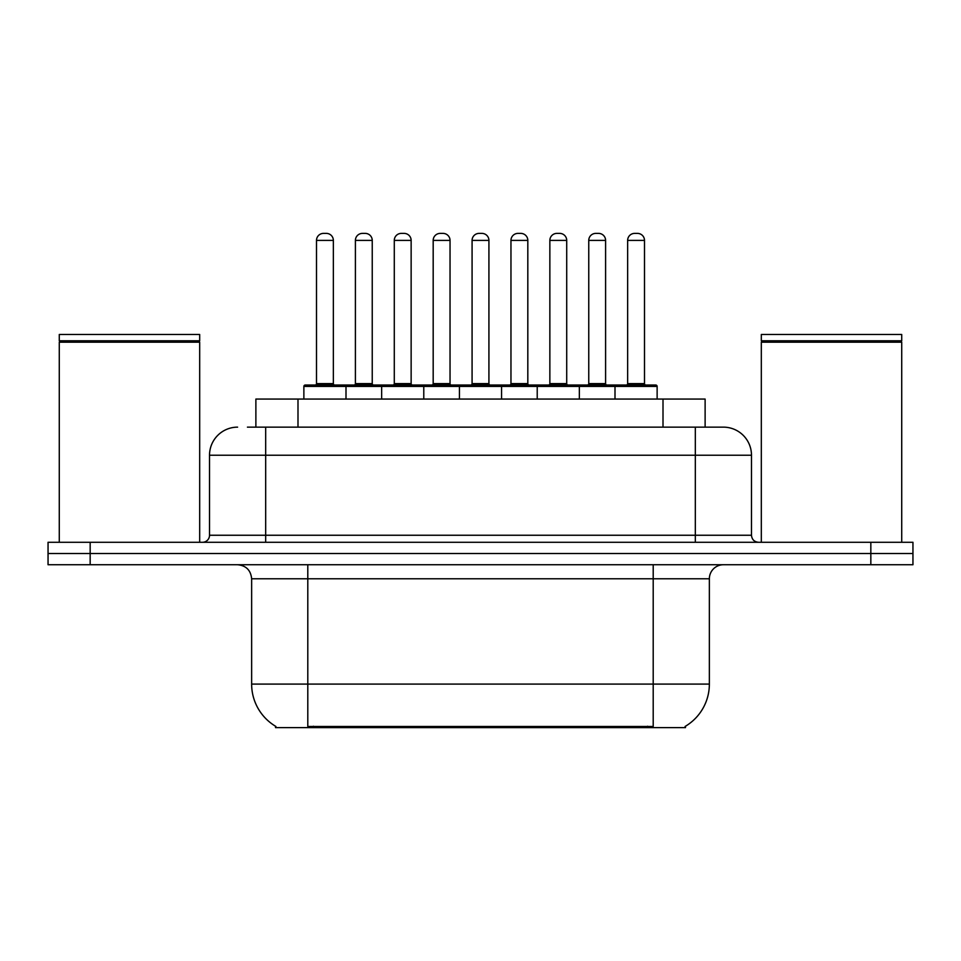 <?xml version="1.0" encoding="UTF-8"?>
<svg xmlns="http://www.w3.org/2000/svg" width="961" height="961" viewBox="0 0 961 961"><rect width="100%" height="100%" fill="white"/><g stroke="black" fill="none" stroke-linecap="round" stroke-linejoin="round"><path stroke-width="1.44" d="M255.878 427.14L255.878 399.067L705.122 399.067L705.122 427.14M685.493 726.228L685.493 727.609L275.507 727.609L275.507 726.228M275.927 726.48A49.143 49.143 0 0 1 251.638 684.088L307.796 684.088L307.796 726.48L653.204 726.48L653.204 684.088L709.362 684.088L709.362 578.786A14.043 14.043 0 0 1 723.405 564.744M251.638 684.088L251.638 578.786C250.809 570.257 246.124 565.573 237.595 564.744M685.073 726.48A49.143 49.143 0 0 0 709.362 684.088M90.166 542.28L912.95 542.28L912.95 553.512L48.05 553.512L48.05 564.744L90.166 564.744L90.166 553.512L48.05 553.512L48.05 542.28L90.166 542.28L90.166 553.512L912.95 553.512L912.95 564.744L90.166 564.744M248.07 427.14L722.972 427.14M247.433 427.14L265.68 427.14L265.68 455.226L209.522 455.226L209.522 535.253A7.015 7.015 0 0 1 202.495 542.28M237.595 427.14A28.085 28.085 0 0 0 209.522 455.226M723.405 427.14A28.085 28.085 0 0 1 751.478 455.226L751.478 535.253C751.898 539.517 754.241 541.86 758.505 542.28M615.004 399.067L615.004 386.43A1.405 1.405 0 0 1 616.409 385.025L655.726 385.025A1.405 1.405 0 0 1 657.132 386.43L303.868 386.43A1.405 1.405 0 0 1 305.274 385.025L344.591 385.025A1.405 1.405 0 0 1 345.996 386.43L345.996 399.067M333.359 240.406L316.505 240.406A7.015 7.015 0 0 1 323.521 233.391L326.332 233.391A7.015 7.015 0 0 1 333.359 240.406L333.359 383.619A1.405 1.405 0 0 0 334.764 385.025M316.505 240.406L316.505 383.619A1.405 1.405 0 0 1 315.1 385.025M303.868 386.43L303.868 399.067M384.88 386.43A1.405 1.405 0 0 0 383.475 385.025L344.17 385.025M355.402 240.406A7.015 7.015 0 0 1 362.417 233.391L365.228 233.391A7.015 7.015 0 0 1 372.243 240.406L355.402 240.406L355.402 383.619A1.405 1.405 0 0 1 353.996 385.025M372.243 240.406L372.243 383.619A1.405 1.405 0 0 0 373.649 385.025M381.649 399.067L381.649 386.43A1.405 1.405 0 0 1 383.055 385.025L422.372 385.025A1.405 1.405 0 0 1 423.777 386.43L423.777 399.067M411.14 240.406L394.286 240.406A7.015 7.015 0 0 1 401.314 233.391L404.125 233.391A7.015 7.015 0 0 1 411.14 240.406L411.14 383.619A1.405 1.405 0 0 0 412.545 385.025M394.286 240.406L394.286 383.619A1.405 1.405 0 0 1 392.881 385.025M459.442 399.067L459.442 386.43A1.405 1.405 0 0 1 460.848 385.025L500.152 385.025A1.405 1.405 0 0 1 501.558 386.43L501.558 399.067M488.921 240.406L472.079 240.406A7.015 7.015 0 0 1 479.095 233.391L481.905 233.391A7.015 7.015 0 0 1 488.921 240.406L488.921 383.619A1.405 1.405 0 0 0 490.326 385.025M472.079 240.406L472.079 383.619A1.405 1.405 0 0 1 470.674 385.025M537.223 399.067L537.223 386.43A1.405 1.405 0 0 1 538.628 385.025L577.945 385.025A1.405 1.405 0 0 1 579.351 386.43L579.351 399.067M566.714 240.406L549.86 240.406A7.015 7.015 0 0 1 556.875 233.391L559.686 233.391A7.015 7.015 0 0 1 566.714 240.406L566.714 383.619A1.405 1.405 0 0 0 568.119 385.025M549.86 240.406L549.86 383.619A1.405 1.405 0 0 1 548.455 385.025M644.495 240.406L627.641 240.406A7.015 7.015 0 0 1 634.668 233.391L637.479 233.391A7.015 7.015 0 0 1 644.495 240.406L644.495 383.619A1.405 1.405 0 0 0 645.9 385.025M627.641 240.406L627.641 383.619A1.405 1.405 0 0 1 626.236 385.025M657.132 386.43L657.132 399.067M462.673 386.43A1.405 1.405 0 0 0 461.268 385.025L421.951 385.025M433.183 240.406A7.015 7.015 0 0 1 440.198 233.391L443.009 233.391A7.015 7.015 0 0 1 450.036 240.406L433.183 240.406L433.183 383.619A1.405 1.405 0 0 1 431.777 385.025M450.036 240.406L450.036 383.619A1.405 1.405 0 0 0 451.442 385.025M540.454 386.43A1.405 1.405 0 0 0 539.049 385.025M499.732 385.025L538.628 385.025M510.964 240.406A7.015 7.015 0 0 1 517.991 233.391L520.802 233.391A7.015 7.015 0 0 1 527.817 240.406L510.964 240.406L510.964 383.619A1.405 1.405 0 0 1 509.558 385.025M527.817 240.406L527.817 383.619A1.405 1.405 0 0 0 529.223 385.025M618.235 386.43A1.405 1.405 0 0 0 616.83 385.025L577.525 385.025M588.757 240.406A7.015 7.015 0 0 1 595.772 233.391L598.583 233.391A7.015 7.015 0 0 1 605.598 240.406L588.757 240.406L588.757 383.619A1.405 1.405 0 0 1 587.351 385.025M605.598 240.406L605.598 383.619A1.405 1.405 0 0 0 607.004 385.025M59.282 342.2L59.99 341.503L198.987 341.503L199.684 342.2L59.282 342.2L59.282 542.28M199.684 342.2L199.684 542.28M198.987 341.503L199.684 340.795L59.282 340.795L59.99 341.503M199.684 340.795L199.684 334.476L59.282 334.476L59.282 340.795M761.316 342.2L762.013 341.503L901.01 341.503L901.718 342.2L761.316 342.2L761.316 542.28M901.718 342.2L901.718 542.28M901.01 341.503L901.718 340.795L761.316 340.795L762.013 341.503M901.718 340.795L901.718 334.476L761.316 334.476L761.316 340.795M647.582 727.609L647.582 726.228M313.418 727.609L313.418 726.228M297.994 427.14L297.994 399.067M663.006 427.14L663.006 399.067M653.204 564.744L653.204 578.786L251.638 578.786M709.362 578.786L653.204 578.786L653.204 684.088L307.796 684.088L307.796 564.744M870.834 564.744L870.834 542.28M265.68 542.28L265.68 535.253L751.478 535.253M209.522 535.253L265.68 535.253L265.68 455.226L695.32 455.226L695.32 542.28M751.478 455.226L695.32 455.226L695.32 427.14M316.505 383.619L333.359 383.619M355.402 383.619L372.243 383.619M394.286 383.619L411.14 383.619M472.079 383.619L488.921 383.619M549.86 383.619L566.714 383.619M627.641 383.619L644.495 383.619M433.183 383.619L450.036 383.619M510.964 383.619L527.817 383.619M588.757 383.619L605.598 383.619"/></g></svg>
